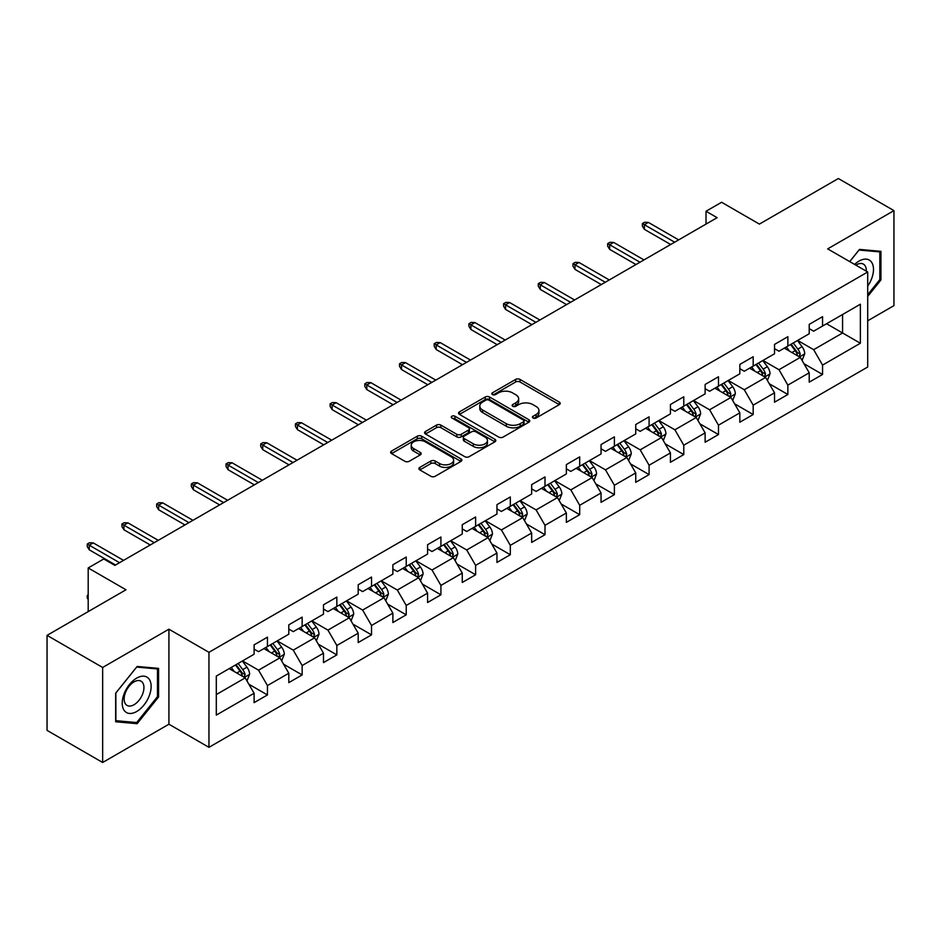 <?xml version="1.0" encoding="UTF-8"?>
<svg xmlns="http://www.w3.org/2000/svg" width="941" height="941" viewBox="0 0 941 941"><rect width="100%" height="100%" fill="white"/><g stroke="black" fill="none" stroke-linecap="round" stroke-linejoin="round"><path stroke-width="1.41" d="M533.053 418.016A2.164 1.247 0 0 0 536.111 418.016L559.307 404.63A3.082 1.788 0 0 0 560.213 403.371A3.082 1.788 0 0 0 559.307 402.113L520.008 379.423A3.082 1.788 0 0 0 515.644 379.423L492.449 392.809A2.164 1.247 0 0 0 491.825 393.691A2.164 1.247 0 0 0 492.449 394.573A2.164 1.247 0 0 0 495.507 394.573L498.507 392.844A9.881 5.705 0 0 1 512.48 392.844L515.762 394.738A9.881 5.705 0 0 1 518.656 398.772A9.881 5.705 0 0 1 515.762 402.807L512.751 404.536A2.164 1.247 0 0 0 512.127 405.418A2.164 1.247 0 0 0 512.751 406.3A2.164 1.247 0 0 0 515.809 406.3L518.809 404.571A9.881 5.705 0 0 1 532.782 404.571L536.064 406.453A9.881 5.705 0 0 1 538.958 410.488A9.881 5.705 0 0 1 536.064 414.522L533.053 416.251A2.164 1.247 0 0 0 532.43 417.134A2.164 1.247 0 0 0 533.053 418.016L533.053 416.251M419.815 467.395A3.082 1.788 0 0 0 418.91 468.653A3.082 1.788 0 0 0 419.815 469.912L430.837 476.275A3.082 1.788 0 0 0 435.201 476.275L460.961 461.408A3.082 1.788 0 0 0 461.866 460.149A3.082 1.788 0 0 0 460.961 458.89L421.674 436.201A3.082 1.788 0 0 0 417.298 436.201L391.538 451.068A3.082 1.788 0 0 0 390.644 452.339A3.082 1.788 0 0 0 391.538 453.597L404.865 461.278A3.082 1.788 0 0 0 409.229 461.278L420.251 454.915A3.082 1.788 0 0 0 421.156 453.656A3.082 1.788 0 0 0 420.251 452.398L413.652 448.586A8.257 4.764 0 0 1 411.229 445.211A8.257 4.764 0 0 1 416.322 440.811A8.257 4.764 0 0 1 425.32 441.847L451.198 456.773A8.257 4.764 0 0 1 453.609 460.149A8.257 4.764 0 0 1 448.516 464.548A8.257 4.764 0 0 1 439.518 463.513L435.201 461.031A3.082 1.788 0 0 0 430.837 461.031L419.815 467.395L419.815 469.912M867.708 320.787L893.95 305.637L893.95 210.619L838.349 178.519L759.399 224.099L721.594 202.268L706.021 211.255L717.136 217.677L114.884 565.388L103.757 558.966L88.195 567.952L88.195 611.615M102.651 667.463L102.651 762.481L168.921 724.217L168.921 629.2L102.651 667.463L47.05 635.363L126 589.784L88.195 567.952M168.921 629.2L208.961 652.313L867.708 271.996L867.708 367.014L208.961 747.33L208.961 652.313M893.95 210.619L827.68 248.883L867.708 271.996M498.73 437.083A3.082 1.788 0 0 0 503.094 437.083L528.854 422.215A3.082 1.788 0 0 0 529.759 420.956A3.082 1.788 0 0 0 528.854 419.686L489.555 397.008A3.082 1.788 0 0 0 485.191 397.008L459.431 411.876A3.082 1.788 0 0 0 458.526 413.134A3.082 1.788 0 0 0 459.431 414.393L498.73 437.083M452.762 418.486A2.164 1.247 0 0 1 454.962 418.792L454.962 416.228L494.907 439.294A3.082 1.788 0 0 1 495.813 440.553A3.082 1.788 0 0 1 494.907 441.811L469.147 456.679A3.082 1.788 0 0 1 464.783 456.679L425.485 434.001L425.485 431.472A3.082 1.788 0 0 0 424.591 432.731A3.082 1.788 0 0 0 425.485 434.001M425.485 431.472L436.518 425.109A3.082 1.788 0 0 1 440.882 425.109L456.82 434.307A3.082 1.788 0 0 0 461.184 434.307L468.5 430.084A3.082 1.788 0 0 0 469.394 428.825A3.082 1.788 0 0 0 468.5 427.567L451.903 417.992A2.164 1.247 0 0 1 451.268 417.11A2.164 1.247 0 0 1 452.609 415.957A2.164 1.247 0 0 1 454.962 416.228M102.651 762.481L47.05 730.381L47.05 635.363M248.883 684.225L267.444 694.952L267.444 685.577L288.805 673.25L288.805 682.625L302.143 674.92L302.143 665.546L323.492 653.219L323.492 662.593L336.843 654.889L336.843 645.514L358.192 633.187L358.192 642.562L371.53 634.857L371.53 625.483L392.879 613.156L392.879 622.53L406.23 614.826L406.23 605.451L427.579 593.124L427.579 602.499L440.917 594.794L440.917 585.42L462.266 573.093L462.266 582.467L475.617 574.763L475.617 565.388L496.966 553.061L496.966 562.436L510.304 554.731L510.304 545.357L531.665 533.029L531.665 542.404L545.004 534.7L545.004 525.325L566.353 512.998L566.353 522.373L579.703 514.668L579.703 505.293L601.052 492.966L601.052 502.341L614.391 494.637L614.391 485.262L635.74 472.935L635.74 482.31L649.09 474.605L649.09 465.23L670.439 452.915L670.439 462.278L683.778 454.574L683.778 445.211L705.127 432.884L705.127 442.246L718.477 434.554L718.477 425.179L739.826 412.852L739.826 422.227L753.176 414.522L753.176 405.148L774.525 392.82L774.525 402.195L787.864 394.491L787.864 385.116L809.213 372.789L809.213 382.164L822.563 374.459L822.563 365.084L860.368 343.253L860.368 304.225L842.571 314.494L842.571 332.985L860.368 343.253M267.444 694.952L254.105 702.645L254.105 693.282L216.301 715.101L216.301 676.073L254.105 654.242L254.105 644.867L267.444 637.163L267.444 646.538L288.805 634.21L288.805 624.836L302.143 617.131L302.143 626.506L323.492 614.179L323.492 604.804L336.843 597.1L336.843 606.475L358.192 594.147L358.192 584.773L371.53 577.068L371.53 586.443L392.879 574.116L392.879 564.741L406.23 557.037L406.23 566.411L427.579 554.084L427.579 544.721L440.917 537.017L440.917 546.38L462.266 534.053L462.266 524.69L475.617 516.985L475.617 526.36L496.966 514.033L496.966 504.658L510.304 496.954L510.304 506.329L531.665 494.001L531.665 484.627L545.004 476.922L545.004 486.297L566.353 473.97L566.353 464.595L579.703 456.891L579.703 466.265L601.052 453.938L601.052 444.564L614.391 436.859L614.391 446.234L635.74 433.907L635.74 424.532L649.09 416.828L649.09 426.202L670.439 413.875L670.439 404.501L683.778 396.796L683.778 406.171L705.127 393.844L705.127 384.469L718.477 376.765L718.477 386.139L739.826 373.812L739.826 364.438L753.176 356.733L753.176 366.108L774.525 353.781L774.525 344.406L787.864 336.702L787.864 346.076L809.213 333.749L809.213 324.374L822.563 316.67L822.563 326.045L860.368 304.225M263.892 648.596L279.9 657.841L258.552 670.168L242.543 660.923M254.105 649.102L258.552 651.678L267.444 646.538M258.552 670.168L267.444 685.577M279.9 657.841L288.805 673.25M298.579 628.564L314.6 637.81L293.251 650.137L277.23 640.892M288.805 629.07L293.251 631.646L302.143 626.506M293.251 650.137L302.143 665.546M314.6 637.81L323.492 653.219M333.279 608.533L349.287 617.778L327.939 630.105L311.93 620.86M323.492 609.05L327.939 611.615L336.843 606.475M327.939 630.105L336.843 645.514M349.287 617.778L358.192 633.187M367.978 588.501L383.987 597.747L362.638 610.074L346.617 600.829M358.192 589.019L362.638 591.583L371.53 586.443M362.638 610.074L371.53 625.483M383.987 597.747L392.879 613.156M402.666 568.47L418.686 577.715L397.325 590.042L381.317 580.797M392.879 568.987L397.325 571.552L406.23 566.411M397.325 590.042L406.23 605.451M418.686 577.715L427.579 593.124M437.365 548.438L453.374 557.684L432.025 570.011L416.016 560.765M427.579 548.956L432.025 551.52L440.917 546.38M432.025 570.011L440.917 585.42M453.374 557.684L462.266 573.093M472.053 528.407L488.073 537.652L466.724 549.979L450.704 540.734M462.266 528.924L466.724 531.489L475.617 526.36M466.724 549.979L475.617 565.388M488.073 537.652L496.966 553.061M506.752 508.375L522.761 517.621L501.412 529.948L485.403 520.702M496.966 508.893L501.412 511.457L510.304 506.329M501.412 529.948L510.304 545.357M522.761 517.621L531.665 533.029M541.44 488.344L557.46 497.589L536.111 509.916L520.091 500.671M531.665 488.861L536.111 491.425L545.004 486.297M536.111 509.916L545.004 525.325M557.46 497.589L566.353 512.998M576.139 468.312L592.148 477.558L570.799 489.885L554.79 480.639M566.353 468.83L570.799 471.394L579.703 466.265M570.799 489.885L579.703 505.293M592.148 477.558L601.052 492.966M610.838 448.281L626.847 457.526L605.498 469.853L589.489 460.608M601.052 448.798L605.498 451.362L614.391 446.234M605.498 469.853L614.391 485.262M626.847 457.526L635.74 472.935M645.526 428.261L661.547 437.506L640.186 449.833L624.177 440.588M635.74 428.767L640.186 431.343L649.09 426.202M640.186 449.833L649.09 465.23M661.547 437.506L670.439 452.915M680.225 408.229L696.234 417.475L674.885 429.802L658.876 420.556M670.439 408.735L674.885 411.311L683.778 406.171M674.885 429.802L683.778 445.211M696.234 417.475L705.127 432.884M714.913 388.198L730.934 397.443L709.585 409.77L693.564 400.525M705.127 388.704L709.585 391.28L718.477 386.139M709.585 409.77L718.477 425.179M730.934 397.443L739.826 412.852M749.612 368.166L765.621 377.412L744.272 389.739L728.263 380.493M739.826 368.672L744.272 371.248L753.176 366.108M744.272 389.739L753.176 405.148M765.621 377.412L774.525 392.82M784.312 348.135L800.321 357.38L778.972 369.707L762.951 360.462M774.525 348.652L778.972 351.216L787.864 346.076M778.972 369.707L787.864 385.116M800.321 357.38L809.213 372.789M826.563 323.739L842.571 332.985L813.659 349.676L797.65 340.43M809.213 328.621L813.659 331.185L822.563 326.045M813.659 349.676L822.563 365.084M168.921 724.217L208.961 747.33M706.021 211.255L706.021 224.099M216.301 694.564L245.213 677.873L229.192 668.628M245.213 677.873L254.105 693.282M803.99 363.732L822.563 374.459M769.291 383.763L787.864 394.491M734.603 403.795L753.176 414.522M699.904 423.826L718.477 434.554M665.216 443.858L683.778 454.574M630.517 463.889L649.09 474.605M595.818 483.921L614.391 494.637M561.13 503.953L579.703 514.668M526.431 523.984L545.004 534.7M491.743 544.016L510.304 554.731M457.044 564.035L475.617 574.763M422.356 584.067L440.917 594.794M387.657 604.098L406.23 614.826M352.957 624.13L371.53 634.857M318.27 644.162L336.843 654.889M283.57 664.193L302.143 674.92M867.708 296.403L880.941 279.947L880.941 251.329L859.474 249.412L849.688 261.586M115.661 721.771L137.127 723.688L158.582 696.987L158.582 668.381L137.127 666.463L115.661 693.152L115.661 721.771M879.823 279.301L880.941 279.947M157.476 696.352L158.582 696.987M134.857 722.382L137.127 723.688M533.923 418.322L536.064 417.086A9.881 5.705 0 0 0 538.958 413.064L538.958 410.488M518.656 398.772L518.656 401.337A9.881 5.705 0 0 1 515.762 405.371L513.621 406.606M559.272 404.654L520.008 381.987A3.082 1.788 0 0 0 515.644 381.987L493.319 394.879M528.854 419.686L528.854 422.215L489.555 399.572A3.082 1.788 0 0 0 485.191 399.572L459.479 414.416M523.396 421.839A2.164 1.247 0 0 0 524.031 420.956A2.164 1.247 0 0 0 523.396 420.074L488.908 400.16A2.164 1.247 0 0 0 485.85 400.16L482.686 401.983A9.881 5.705 0 0 0 479.792 406.018A9.881 5.705 0 0 0 482.686 410.053L506.258 423.662A9.881 5.705 0 0 0 520.232 423.662L523.396 421.839L523.396 424.403A2.164 1.247 0 0 0 524.031 423.521L524.031 420.956M479.792 406.018L479.792 408.582A9.881 5.705 0 0 0 482.686 412.617L482.686 410.053M523.396 424.403L520.232 426.226A9.881 5.705 0 0 1 506.258 426.226L482.686 412.617M425.532 434.024L436.518 427.673L436.518 425.109M469.394 428.825L469.394 431.401A3.082 1.788 0 0 1 468.5 432.66L461.184 436.883A3.082 1.788 0 0 1 456.82 436.883L440.882 427.673A3.082 1.788 0 0 0 436.518 427.673M454.962 418.792L494.872 441.835M473.347 443.858A8.257 4.764 0 0 0 482.357 444.893A8.257 4.764 0 0 0 487.45 440.482A8.257 4.764 0 0 0 485.027 437.118L475.923 431.848A3.082 1.788 0 0 0 471.547 431.848L464.242 436.071A3.082 1.788 0 0 0 463.337 437.33A3.082 1.788 0 0 0 464.242 438.6L473.347 443.858L473.347 446.422A8.257 4.764 0 0 0 482.357 447.457A8.257 4.764 0 0 0 487.45 443.058L487.45 440.482M463.337 437.33L463.337 439.906A3.082 1.788 0 0 0 464.242 441.164L464.242 438.6M473.347 446.422L464.242 441.164M453.609 460.149L453.609 462.713A8.257 4.764 0 0 1 448.516 467.124A8.257 4.764 0 0 1 439.518 466.089L435.201 463.595A3.082 1.788 0 0 0 430.837 463.595L419.851 469.935M411.229 445.211L411.229 447.775A8.257 4.764 0 0 0 413.652 451.151L413.652 448.586M420.204 454.938L413.652 451.151M460.925 461.431L421.674 438.765A3.082 1.788 0 0 0 417.298 438.765L391.585 453.621M802.073 360.427L804.72 353.757A8.34 4.811 -120 0 0 802.061 346.664L797.474 340.536M789.475 351.111L786.347 346.947M799.027 356.639L800.226 354.11A8.34 4.811 -120 0 0 797.839 349.099L793.251 342.971M791.158 344.183L796.251 350.969A4.246 2.447 60 0 1 797.027 352.263L800.226 354.11M790.581 344.512L795.169 350.64A8.34 4.811 60 0 1 797.556 355.651M674.662 242.202L644.373 224.711L644.373 229.333L642.374 226.122L642.374 223.558L644.373 224.711L648.373 222.405L678.661 239.884M644.373 229.333L670.662 244.507M642.374 223.558L644.597 222.276L648.373 222.405M867.708 286.111A20.443 11.798 120 0 0 871.554 278.889A20.443 11.798 120 0 0 870.284 260.786A20.443 11.798 120 0 0 854.616 264.433M878.447 251.106L879.823 251.906L879.823 279.63L867.708 294.709M849.735 261.61L859.039 250.047L879.823 251.906M866.285 271.173A13.997 8.081 120 0 0 863.403 264.127A13.997 8.081 120 0 0 855.863 265.15M136.68 711.514A20.443 11.798 120 0 0 151.136 686.471A20.443 11.798 120 0 0 136.68 678.12A20.443 11.798 120 0 0 122.224 703.162A20.443 11.798 120 0 0 136.68 711.514M134.045 704.727A13.997 8.081 120 0 0 143.185 692.388A13.997 8.081 120 0 0 141.044 681.178A13.997 8.081 120 0 0 134.045 681.872A13.997 8.081 120 0 0 124.906 694.199A13.997 8.081 120 0 0 127.047 705.421A13.997 8.081 120 0 0 134.045 704.727M115.884 692.964L136.68 667.087L157.476 668.945L157.476 696.669L136.68 722.547L115.884 720.688L115.837 692.941M156.088 668.157L157.476 668.945M767.385 380.458L770.032 373.789A8.34 4.811 -120 0 0 767.374 366.696L762.775 360.568M754.776 371.142L751.659 366.978M764.339 376.659L765.527 374.142A8.34 4.811 -120 0 0 763.139 369.131L758.552 363.003M756.458 364.202L761.551 371.001A4.246 2.447 60 0 1 762.328 372.295L765.527 374.142M755.882 364.543L760.469 370.672A8.34 4.811 60 0 1 762.857 375.682M732.686 400.478L735.333 393.82A8.34 4.811 -120 0 0 732.674 386.716L728.087 380.599M720.077 391.174L716.96 387.01M729.64 396.69L730.839 394.173A8.34 4.811 -120 0 0 728.452 389.162L723.852 383.034M721.771 384.234L726.864 391.033A4.246 2.447 60 0 1 727.628 392.326L730.839 394.173M721.194 384.575L725.782 390.703A8.34 4.811 60 0 1 728.169 395.714M639.974 262.233L609.674 244.742L609.674 249.365L607.674 246.154L607.674 243.59L609.674 244.742L613.685 242.437L643.973 259.916M609.674 249.365L635.963 264.539M607.674 243.59L609.897 242.308L613.685 242.437M605.275 282.265L574.986 264.774L574.986 269.397L572.987 266.185L572.987 263.621L574.986 264.774L578.986 262.468L609.274 279.947M574.986 269.397L601.275 284.57M572.987 263.621L575.21 262.339L578.986 262.468M697.999 420.509L700.633 413.852A8.34 4.811 -120 0 0 697.975 406.747L693.388 400.619M685.389 411.205L682.272 407.041M694.952 416.722L696.14 414.205A8.34 4.811 -120 0 0 693.752 409.194L689.165 403.066M687.071 404.265L692.164 411.064A4.246 2.447 60 0 1 692.941 412.358L696.14 414.205M686.495 404.606L691.082 410.735A8.34 4.811 60 0 1 693.47 415.746M663.299 440.541L665.946 433.883A8.34 4.811 -120 0 0 663.287 426.779L658.7 420.651M650.69 431.237L647.573 427.073M660.253 436.753L661.441 434.236A8.34 4.811 -120 0 0 659.065 429.225L654.466 423.097M652.384 424.297L657.477 431.096A4.246 2.447 60 0 1 658.241 432.39L661.441 434.236M651.795 424.638L656.395 430.766A8.34 4.811 60 0 1 658.771 435.777M628.6 460.572L631.246 453.915A8.34 4.811 -120 0 0 628.588 446.81L624.001 440.682M616.002 451.268L612.885 447.104M625.553 456.785L626.753 454.268A8.34 4.811 -120 0 0 624.365 449.257L619.778 443.129M617.684 444.328L622.777 451.127A4.246 2.447 60 0 1 623.554 452.421L626.753 454.268M617.108 444.67L621.695 450.798A8.34 4.811 60 0 1 624.083 455.809M570.575 302.296L540.287 284.805L540.287 289.428L538.287 286.217L538.287 283.653L540.287 284.805L544.298 282.488L574.586 299.979M540.287 289.428L566.576 304.602M538.287 283.653L540.51 282.371L544.298 282.488M535.888 322.328L505.599 304.837L505.599 309.46L503.588 306.248L503.588 303.684L505.599 304.837L509.599 302.52L539.887 320.011M505.599 309.46L531.877 324.633M503.588 303.684L505.823 302.402L509.599 302.52M501.188 342.359L470.9 324.868L470.9 329.491L468.9 326.28L468.9 323.716L470.9 324.868L474.899 322.551L505.199 340.042M470.9 329.491L497.189 344.665M468.9 323.716L471.123 322.422L474.899 322.551M466.501 362.391L436.201 344.9L436.201 349.523L434.201 346.312L434.201 343.747L436.201 344.9L440.212 342.583L470.5 360.074M436.201 349.523L462.49 364.696M434.201 343.747L436.424 342.453L440.212 342.583M431.801 382.411L401.513 364.932L401.513 369.554L399.513 366.343L399.513 363.767L401.513 364.932L405.512 362.614L435.801 380.105M401.513 369.554L427.802 384.728M399.513 363.767L401.736 362.485L405.512 362.614M397.102 402.442L366.814 384.963L366.814 389.586L364.814 386.375L364.814 383.799L366.814 384.963L370.825 382.646L401.113 400.137M366.814 389.586L393.103 404.759M364.814 383.799L367.037 382.517L370.825 382.646M362.414 422.474L332.126 404.995L332.126 409.617L330.126 406.406L330.126 403.83L332.126 404.995L336.125 402.677L366.414 420.168M332.126 409.617L358.415 424.791M330.126 403.83L332.349 402.548L336.125 402.677M327.715 442.505L297.427 425.014L297.427 429.637L295.427 426.438L295.427 423.862L297.427 425.014L301.426 422.709L331.726 440.2M297.427 429.637L323.716 444.822M295.427 423.862L297.65 422.58L301.426 422.709M293.027 462.537L262.739 445.046L262.739 449.669L260.728 446.457L260.728 443.893L262.739 445.046L266.738 442.74L297.027 460.231M262.739 449.669L289.016 464.854M260.728 443.893L262.951 442.611L266.738 442.74M258.328 482.568L228.04 465.077L228.04 469.7L226.04 466.489L226.04 463.925L228.04 465.077L232.039 462.772L262.339 480.263M228.04 469.7L254.329 484.886M226.04 463.925L228.263 462.643L232.039 462.772M223.64 502.6L193.34 485.109L193.34 489.732L191.341 486.521L191.341 483.956L193.34 485.109L197.351 482.804L227.64 500.294M193.34 489.732L219.629 504.905M191.341 483.956L193.564 482.674L197.351 482.804M188.941 522.631L158.653 505.141L158.653 509.763L156.653 506.552L156.653 503.988L158.653 505.141L162.652 502.835L192.94 520.314M158.653 509.763L184.942 524.937M156.653 503.988L158.876 502.706L162.652 502.835M593.912 480.604L596.559 473.946A8.34 4.811 -120 0 0 593.9 466.842L589.301 460.714M581.303 471.3L578.186 467.136M590.866 476.816L592.054 474.299A8.34 4.811 -120 0 0 589.666 469.288L585.079 463.16M582.997 464.36L588.09 471.159A4.246 2.447 60 0 1 588.854 472.453L592.054 474.299M582.408 464.701L586.996 470.829A8.34 4.811 60 0 1 589.384 475.84M559.213 500.636L561.859 493.966A8.34 4.811 -120 0 0 559.201 486.873L554.614 480.745M546.603 491.331L543.486 487.167M556.166 496.848L557.366 494.331A8.34 4.811 -120 0 0 554.978 489.308L550.391 483.192M548.297 484.392L553.39 491.19A4.246 2.447 60 0 1 554.167 492.484L557.366 494.331M547.721 484.733L552.308 490.849A8.34 4.811 60 0 1 554.696 495.872M524.525 520.667L527.172 513.998A8.34 4.811 -120 0 0 524.502 506.905L519.914 500.777M511.916 511.363L508.799 507.199M521.479 516.88L522.667 514.362A8.34 4.811 -120 0 0 520.279 509.34L515.692 503.212M513.598 504.423L518.691 511.222A4.246 2.447 60 0 1 519.467 512.516L522.667 514.362M513.021 504.752L517.609 510.881A8.34 4.811 60 0 1 519.997 515.903M489.826 540.699L492.472 534.029A8.34 4.811 -120 0 0 489.814 526.936L485.227 520.808M477.216 531.394L474.099 527.231M486.779 536.911L487.967 534.394A8.34 4.811 -120 0 0 485.591 529.371L480.992 523.243M478.91 524.455L484.003 531.253A4.246 2.447 60 0 1 484.768 532.535L487.967 534.394M478.322 524.784L482.921 530.912A8.34 4.811 60 0 1 485.309 535.935M455.126 560.73L457.773 554.061A8.34 4.811 -120 0 0 455.115 546.968L450.527 540.84M442.529 551.426L439.412 547.262M452.08 556.943L453.28 554.414A8.34 4.811 -120 0 0 450.892 549.403L446.305 543.275M444.211 544.486L449.304 551.285A4.246 2.447 60 0 1 450.08 552.567L453.28 554.414M443.634 544.815L448.222 550.944A8.34 4.811 60 0 1 450.61 555.955M420.439 580.762L423.085 574.092A8.34 4.811 -120 0 0 420.427 567L415.828 560.871M407.829 571.446L404.712 567.294M417.392 576.974L418.58 574.445A8.34 4.811 -120 0 0 416.193 569.434L411.605 563.306M409.523 564.518L414.616 571.316A4.246 2.447 60 0 1 415.381 572.599L418.58 574.445M408.935 564.847L413.534 570.975A8.34 4.811 60 0 1 415.91 575.986M385.739 600.793L388.386 594.124A8.34 4.811 -120 0 0 385.728 587.031L381.14 580.903M373.142 591.477L370.013 587.325M382.693 597.006L383.893 594.477A8.34 4.811 -120 0 0 381.505 589.466L376.918 583.338M374.824 584.549L379.917 591.348A4.246 2.447 60 0 1 380.693 592.63L383.893 594.477M374.247 584.879L378.835 591.007A8.34 4.811 60 0 1 381.223 596.018M351.052 620.825L353.698 614.155A8.34 4.811 -120 0 0 351.04 607.063L346.441 600.934M338.442 611.509L335.325 607.345M348.005 617.037L349.193 614.508A8.34 4.811 -120 0 0 346.806 609.497L342.218 603.369M340.136 604.581L345.218 611.368A4.246 2.447 60 0 1 345.994 612.662L349.193 614.508M339.548 604.91L344.135 611.038A8.34 4.811 60 0 1 346.523 616.049M316.352 640.856L318.999 634.187A8.34 4.811 -120 0 0 316.341 627.094L311.753 620.966M303.743 631.54L300.626 627.376M313.306 637.057L314.506 634.54A8.34 4.811 -120 0 0 312.118 629.529L307.519 623.401M305.437 624.601L310.53 631.399A4.246 2.447 60 0 1 311.295 632.693L314.506 634.54M304.86 624.942L309.448 631.07A8.34 4.811 60 0 1 311.836 636.081M281.665 660.876L284.3 654.218A8.34 4.811 -120 0 0 281.641 647.114L277.054 640.997M269.055 651.572L265.938 647.408M278.618 657.089L279.806 654.571A8.34 4.811 -120 0 0 277.419 649.561L272.831 643.432M270.737 644.632L275.831 651.431A4.246 2.447 60 0 1 276.607 652.725L279.806 654.571M270.161 644.973L274.748 651.101A8.34 4.811 60 0 1 277.136 656.112M154.242 542.663L123.953 525.172L123.953 529.795L121.954 526.584L121.954 524.019L123.953 525.172L127.964 522.867L158.253 540.346M123.953 529.795L150.242 544.968M121.954 524.019L124.177 522.737L127.964 522.867M246.965 680.908L249.612 674.25A8.34 4.811 -120 0 0 246.954 667.145L242.366 661.017M234.356 671.603L231.239 667.44M243.919 677.12L245.107 674.603A8.34 4.811 -120 0 0 242.731 669.592L238.132 663.464M236.05 664.664L241.143 671.462A4.246 2.447 60 0 1 241.908 672.756L245.107 674.603M235.462 665.005L240.061 671.133A8.34 4.811 60 0 1 242.437 676.144M88.195 599.476L87.254 597.982L87.254 595.406L88.195 594.865M88.195 595.947L87.254 595.406M119.554 562.694L89.266 545.204L89.266 549.826L87.254 546.615L87.254 544.051L89.266 545.204L93.265 542.898L123.553 560.377M89.266 549.826L115.555 565M87.254 544.051L89.489 542.769L93.265 542.898M536.064 417.086L536.064 414.522M512.751 406.3L512.751 404.536M515.762 405.371L515.762 402.807M492.449 394.573L492.449 392.809M515.644 381.987L515.644 379.423M520.008 381.987L520.008 379.423M559.307 404.63L559.307 402.113M459.431 414.393L459.431 411.876M485.191 399.572L485.191 397.008M489.555 399.572L489.555 397.008M506.258 426.226L506.258 423.662M520.232 426.226L520.232 423.662M440.882 427.673L440.882 425.109M456.82 436.883L456.82 434.307M461.184 436.883L461.184 434.307M468.5 432.66L468.5 430.084M494.907 441.811L494.907 439.294M430.837 463.595L430.837 461.031M435.201 463.595L435.201 461.031M439.518 466.089L439.518 463.513M420.251 454.915L420.251 452.398M391.538 453.597L391.538 451.068M417.298 438.765L417.298 436.201M421.674 438.765L421.674 436.201M460.961 461.408L460.961 458.89M799.497 356.898L804.673 353.922M797.839 349.099L802.061 346.664M791.91 352.522L795.169 350.64M764.798 376.929L769.973 373.953M763.139 369.131L767.374 366.696M757.211 372.554L760.469 370.672M730.11 396.961L735.274 393.985M728.452 389.162L732.674 386.716M722.523 392.585L725.782 390.703M695.411 416.992L700.586 414.005M693.752 409.194L697.975 406.747M687.824 412.617L691.082 410.735M660.723 437.024L665.887 434.036M659.065 429.225L663.287 426.779M653.125 432.648L656.395 430.766M626.024 457.055L631.199 454.068M624.365 449.257L628.588 446.81M618.437 452.68L621.695 450.798M591.324 477.087L596.5 474.099M589.666 469.288L593.9 466.842M583.738 472.711L586.996 470.829M556.637 497.119L561.812 494.131M554.978 489.308L559.201 486.873M549.05 492.731L552.308 490.849M521.937 517.15L527.113 514.162M520.279 509.34L524.502 506.905M514.351 512.763L517.609 510.881M487.25 537.182L492.414 534.194M485.591 529.371L489.814 526.936M479.663 532.794L482.921 530.912M452.55 557.213L457.726 554.225M450.892 549.403L455.115 546.968M444.964 552.826L448.222 550.944M417.863 577.245L423.027 574.257M416.193 569.434L420.427 567M410.264 572.857L413.534 570.975M383.163 597.276L388.339 594.289M381.505 589.466L385.728 587.031M375.577 592.889L378.835 591.007M348.464 617.296L353.64 614.32M346.806 609.497L351.04 607.063M340.877 612.92L344.135 611.038M313.776 637.328L318.94 634.352M312.118 629.529L316.341 627.094M306.19 632.952L309.448 631.07M279.077 657.359L284.253 654.383M277.419 649.561L281.641 647.114M271.49 652.983L274.748 651.101M244.389 677.391L249.553 674.403M242.731 669.592L246.954 667.145M236.803 673.015L240.061 671.133"/></g></svg>

